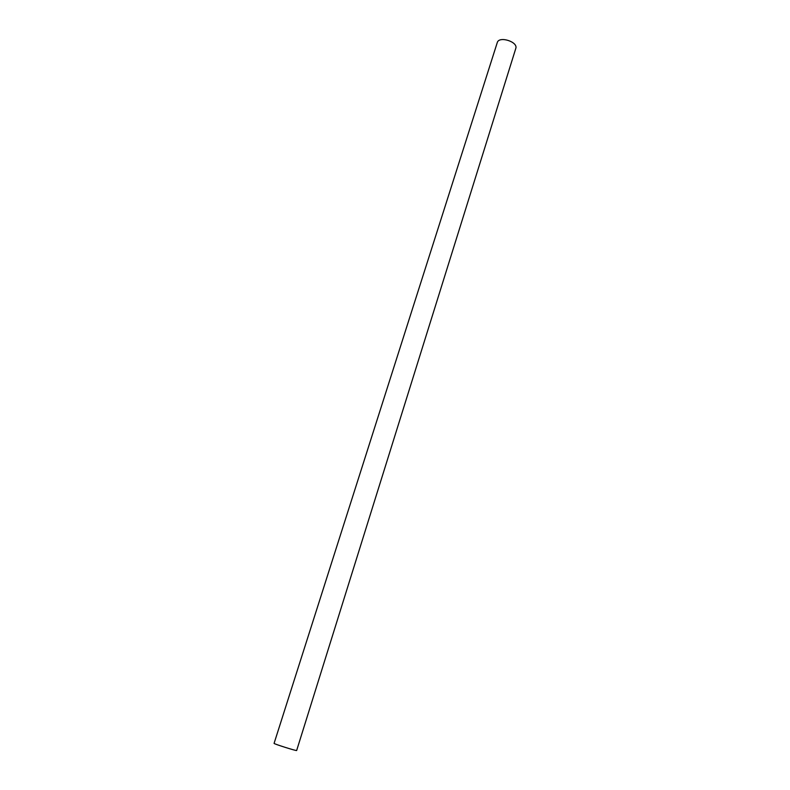 <?xml version="1.0" encoding="UTF-8"?>
<svg xmlns="http://www.w3.org/2000/svg" width="790" height="790" viewBox="0 0 790 790"><rect width="100%" height="100%" fill="white"/><g stroke="black" fill="none" stroke-linecap="round" stroke-linejoin="round"><path stroke-width="1.19" d="M497.256 42.62C498.934 35.678 518.388 41.811 515.781 48.457L296.665 750.48C297.07 751.27 273.291 743.775 274.081 743.36L497.256 42.62"/></g></svg>
